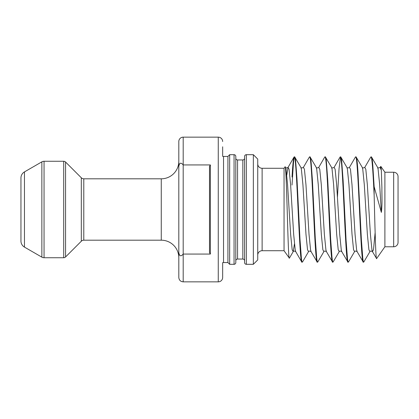 <?xml version="1.0" encoding="UTF-8"?>
<svg xmlns="http://www.w3.org/2000/svg" width="419" height="419" viewBox="0 0 419 419"><rect width="100%" height="100%" fill="white"/><g stroke="black" fill="none" stroke-linecap="round" stroke-linejoin="round"><path stroke-width="0.63" d="M237.563 159.953A1.755 1.755 0 0 1 235.808 158.199L235.808 260.801A1.755 1.755 0 0 1 237.563 259.047L242.826 259.047L242.826 159.953L237.563 159.953L237.563 259.047M244.581 158.199A1.755 1.755 0 0 1 242.826 159.953M244.581 260.801A1.755 1.755 0 0 0 242.826 259.047M244.581 262.556L244.581 156.444A1.755 1.755 0 0 1 246.335 154.69L246.335 264.31A1.755 1.755 0 0 1 244.581 262.556M235.808 156.444L235.808 262.556A1.755 1.755 0 0 1 234.053 264.31L229.67 264.31L229.67 154.69L234.053 154.69A1.755 1.755 0 0 1 235.808 156.444L235.808 262.556M398.05 194.154L398.05 224.846M253.348 154.69L257.732 159.073L257.732 259.927L253.348 264.31L253.348 154.69L246.335 154.69M229.67 154.69L227.915 156.444L227.915 262.556L223.531 262.556A4.384 4.384 0 0 0 222.657 262.645L222.657 277.467A4.384 4.384 0 0 1 218.268 281.851L183.192 281.851C180.526 281.589 179.065 280.128 178.808 277.467L178.808 252.521L178.808 277.467M222.657 141.533A4.384 4.384 0 0 0 218.268 137.149L183.192 137.149L183.192 164.945L210.375 164.945L210.375 254.055L183.192 254.055C180.898 256.8 179.437 256.287 178.808 252.521L178.808 141.533A4.384 4.384 0 0 1 183.192 137.149M257.732 255.103A4.384 4.384 0 0 1 262.121 250.719L284.045 250.719L284.045 168.281L262.121 168.281L262.121 250.719M257.732 163.897A4.384 4.384 0 0 0 262.121 168.281M41.858 257.146L41.858 161.854L24.459 171.9A7.018 7.018 0 0 0 20.95 177.975L20.95 241.025A7.018 7.018 0 0 0 24.459 247.1L41.858 257.146A4.384 4.384 0 0 0 44.047 257.732L63.709 257.732A2.629 2.629 0 0 0 65.568 256.962L81.312 241.224A3.509 3.509 0 0 1 83.79 240.192L161.268 240.192A17.54 17.54 0 0 1 178.808 257.732M81.312 241.224L81.312 177.776A3.509 3.509 0 0 0 83.79 178.808L83.79 240.192M63.709 257.732L63.709 161.268A2.629 2.629 0 0 1 65.568 162.038L65.568 256.962M41.858 161.854A4.384 4.384 0 0 1 44.047 161.268L44.047 257.732M393.666 246.77L393.666 172.23A4.384 4.384 0 0 1 398.05 176.614L398.05 242.386A4.384 4.384 0 0 1 393.666 246.77L384.893 246.77L384.893 172.23L380.819 166.406L380.138 167.375L381.348 170.433L380.819 166.406M161.268 240.192L161.268 178.808A17.54 17.54 0 0 0 178.808 161.268M161.268 178.808L83.79 178.808M81.312 177.776L65.568 162.038M63.709 161.268L44.047 161.268M393.666 172.23L384.893 172.23M253.348 264.31L246.335 264.31M227.915 262.556L229.67 264.31M227.915 156.444L223.531 156.444A4.384 4.384 0 0 1 222.657 156.355L222.657 146.797M384.893 246.77L376.613 258.596C375.759 260.885 374.942 226.548 374.151 195.401L374.151 186.696L381.348 212.402C382.447 204.603 381.788 195.039 381.903 187.759L381.348 170.433M376.613 258.596L372.46 251.625L371.946 249.766L370.412 234.383L367.343 184.617L365.808 169.234L364.787 167.375L370.773 157.057L371.412 156.879C371.92 157.115 372.386 159.885 372.8 165.196L374.151 186.696M302.576 261.901L302.35 262.121C301.984 261.975 301.659 260.613 301.381 258.025L299.957 238.751L297.008 179.123L295.636 160.875C295.316 158.23 295.002 156.9 294.677 156.879L294.038 157.057L288.052 167.375L286.785 175.09M302.549 261.943L308.536 251.625L307.52 249.766L305.985 234.383L302.916 184.617L301.381 169.234L300.863 167.375L294.677 156.879C294.206 157.015 293.766 159.529 293.358 164.426L292.027 185.03M302.35 262.121L301.711 261.943L295.725 251.625L295.206 249.766L293.672 234.383L290.603 184.617L289.068 169.234L288.052 167.375C286.711 168.082 285.863 168.082 285.512 167.375L286.03 169.234L287.565 184.617L290.634 234.383L292.169 249.766L293.19 251.625C293.536 250.918 294.384 250.918 295.725 251.625M301.91 262.121C299.355 265.374 296.793 153.626 294.238 156.879C293.504 157.24 292.766 163.939 292.027 176.98M381.348 212.402L379.651 184.617L378.116 169.234L377.598 167.375L371.412 156.879M374.151 195.401C373.083 173.073 372.035 156.533 370.972 156.879M356.066 156.879L362.252 167.375L362.765 169.234L364.3 184.617L367.374 234.383L368.909 249.766L369.925 251.625L363.739 262.121C363.404 262.153 363.084 260.791 362.775 258.025L361.367 239.186L358.015 172.722C357.386 162.493 356.737 157.214 356.066 156.879L355.422 157.057L349.441 167.375L350.457 169.234L351.991 184.617L355.061 234.383L356.595 249.766L357.114 251.625L363.299 262.121C360.743 265.374 358.182 153.621 355.626 156.879M363.739 262.121L363.299 262.121M340.715 156.879L346.901 167.375L347.419 169.234L348.954 184.617L352.023 234.383L353.557 249.766L354.579 251.625L348.393 262.121C347.98 261.823 347.665 260.503 347.44 258.146L346.068 240.014L343.135 180.605L341.705 161.147C341.443 158.544 341.118 157.125 340.715 156.879L340.076 157.057L334.095 167.375L335.111 169.234L336.646 184.617L339.715 234.383L341.249 249.766L341.768 251.625L347.953 262.121C345.392 265.374 342.836 153.621 340.28 156.879M348.393 262.121L347.953 262.121M325.369 156.879L331.555 167.375L332.073 169.234L333.608 184.617L336.677 234.383L338.212 249.766L339.228 251.625L333.042 262.121C332.702 262.257 332.34 260.566 331.963 257.046L330.649 238.772L327.768 180.29L326.328 160.896C326.019 158.246 325.699 156.905 325.369 156.879L324.73 157.057L318.749 167.375L319.765 169.234L321.3 184.617L324.369 234.383L325.903 249.766L326.422 251.625L332.607 262.121C330.046 265.374 327.49 153.626 324.935 156.879M333.042 262.121L332.607 262.121M310.023 156.879L316.209 167.375L316.727 169.234L318.262 184.617L321.331 234.383L322.866 249.766L323.882 251.625L317.696 262.121C317.351 262.194 317 260.597 316.649 257.324L315.277 238.285L312.417 180.175L311.087 161.823C310.72 158.413 310.369 156.764 310.023 156.879L309.384 157.057L303.398 167.375L304.419 169.234L305.954 184.617L309.023 234.383L310.558 249.766L311.076 251.625L317.256 262.121C314.7 265.374 312.145 153.626 309.583 156.879M317.696 262.121L317.256 262.121M340.5 157.088L339.039 168.799L337.457 197.134M284.045 250.719L289.393 258.172L293.19 251.625L294.457 243.91M284.045 168.281L285.067 166.82L285.512 167.375M285.067 166.82C286.57 162.865 287.958 260.063 289.272 258.188M178.808 166.479C179.426 162.713 180.888 162.2 183.192 164.945L183.192 281.851M222.657 277.467L222.657 272.203M209.5 166.385L209.5 252.615L209.5 166.385L210.375 164.945M210.375 254.055L209.5 252.615M234.053 264.31L234.053 154.69M218.268 281.851L218.268 137.149M24.459 171.9L24.459 247.1M223.531 262.556L223.531 156.444M375.141 232.545L373.481 249.766L372.46 251.625C371.119 250.918 370.27 250.918 369.925 251.625M377.598 167.375C377.948 168.082 378.792 168.082 380.138 167.375M362.252 167.375C362.597 168.082 363.446 168.082 364.787 167.375M354.579 251.625C354.924 250.918 355.773 250.918 357.114 251.625M346.901 167.375C347.251 168.082 348.1 168.082 349.441 167.375M339.228 251.625C339.579 250.918 340.427 250.918 341.768 251.625M331.555 167.375C331.906 168.082 332.749 168.082 334.095 167.375M323.882 251.625C324.233 250.918 325.076 250.918 326.422 251.625M316.209 167.375C316.56 168.082 317.403 168.082 318.749 167.375M308.536 251.625C308.887 250.918 309.73 250.918 311.076 251.625M300.863 167.375C301.209 168.082 302.057 168.082 303.398 167.375"/></g></svg>
